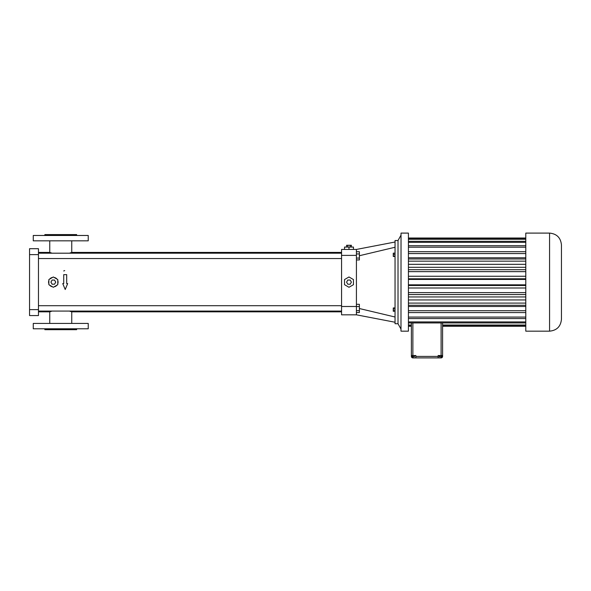 <?xml version="1.0" encoding="UTF-8"?>
<svg xmlns="http://www.w3.org/2000/svg" width="591" height="591" viewBox="0 0 591 591"><rect width="100%" height="100%" fill="white"/><g stroke="black" fill="none" stroke-linecap="round" stroke-linejoin="round"><path stroke-width="0.89" d="M398.016 240.53L398.016 323.728L395.047 323.728L395.047 240.53L398.016 240.53L400.986 235.181M395.047 242.015L356.417 249.439L341.561 249.439L341.561 314.818L356.417 314.818L395.047 322.243M359.387 255.726L395.047 247.252M359.387 308.532L395.047 317.005M395.047 253.162L393.266 253.162L393.266 254.389L395.047 254.389M395.047 256.036L393.266 256.036L393.266 254.389M395.047 256.464L393.266 256.464L393.266 256.036M395.047 307.955L393.266 307.955L393.266 308.421L395.047 308.421M395.047 310.083L393.266 310.083L393.266 308.421M395.047 311.28L393.266 311.28L393.266 310.083M356.417 249.439L356.417 314.818M398.016 323.728L400.986 329.076M356.417 259.944L359.387 259.944L359.387 258.068L356.417 258.068M356.417 253.953L359.387 253.953L359.387 258.068M356.417 251.722L359.387 251.722L359.387 253.953M356.417 312.536L359.387 312.536L359.387 310.659L356.417 310.659M356.417 306.552L359.387 306.552L359.387 310.659M356.417 304.313L359.387 304.313L359.387 306.552M69.435 311.065L71.747 311.841L341.561 311.841M38.467 311.841L49.755 311.841L49.755 323.432M52.067 311.065L49.755 311.841M50.856 286.192L52.193 286.746M38.467 252.416L49.755 252.416L52.067 253.192M69.435 253.192L71.747 252.416L341.561 252.416M38.467 258.54L341.561 258.54M38.467 311.065L341.561 311.065M400.986 331.115L401.03 233.098L400.986 331.115M353.448 249.439L353.448 247.068L348.986 247.068L348.986 249.439M344.531 249.439L344.531 247.068L348.986 247.068M348.986 276.98L344.531 279.558L344.531 284.699L348.986 287.278L353.448 284.699L353.448 279.558L348.986 276.98M29.55 309.618L29.55 248.7L38.467 248.7L38.467 315.557L29.55 315.557L29.55 309.618L38.467 309.618M64.692 270.589L63.702 270.951M49.659 285.158A4.758 4.758 0 0 0 52.525 286.812M48.868 280.474A4.758 4.758 0 0 0 48.868 283.783M52.525 277.438A4.758 4.758 0 0 0 49.659 279.092M56.987 279.092A4.758 4.758 0 0 0 54.121 277.438M57.778 283.783A4.758 4.758 0 0 0 57.778 280.474M54.121 286.812A4.758 4.758 0 0 0 56.987 285.158M66.694 283.569L66.694 274.652L63.725 274.652L63.725 283.569L62.749 283.569L65.209 289.509L67.669 283.569L66.694 283.569M88.236 323.432L33.266 323.432L33.266 328.781L88.236 328.781L88.236 323.432M88.236 240.825L33.266 240.825L33.266 235.477L88.236 235.477L88.236 240.825M401.03 331.159L408.418 331.159L408.418 233.098L401.03 233.098M351.386 247.068L351.386 245.28L350.19 245.28L350.19 247.068M347.789 247.068L347.789 245.28L350.19 245.28M346.585 247.068L346.585 245.28L347.789 245.28M351.386 282.129L350.19 280.045L347.789 280.045L346.585 282.129L347.789 284.212L350.19 284.212L351.386 282.129M53.323 287.278L57.778 284.699L57.778 279.558L53.323 276.98L48.868 279.558L48.868 284.699L53.323 287.278M411.388 326.239L408.418 326.239M411.388 325.538L408.418 325.538M411.388 325.013L408.418 325.013M525.791 322.937L408.418 322.937M525.791 321.91L408.418 321.91M525.791 318.556L408.418 318.556M525.791 317.072L408.418 317.072M525.791 312.58L408.418 312.58M525.791 310.703L408.418 310.703M525.791 306.485L408.418 306.485M525.791 305.274L408.418 305.274M525.791 303.094L408.418 303.094M525.791 299.94L408.418 299.94M525.791 296.955L408.418 296.955M525.791 294.562L408.418 294.562M525.791 292.611L408.418 292.611M525.791 287.994L408.418 287.994M525.791 285.483L408.418 285.483M525.791 284.825L408.418 284.825M525.791 279.432L408.418 279.432M525.791 278.775L408.418 278.775M525.791 276.263L408.418 276.263M525.791 271.646L408.418 271.646M525.791 269.695L408.418 269.695M525.791 267.302L408.418 267.302M525.791 264.317L408.418 264.317M525.791 261.163L408.418 261.163M525.791 258.984L408.418 258.984M525.791 257.772L408.418 257.772M525.791 253.554L408.418 253.554M525.791 251.677L408.418 251.677M525.791 247.186L408.418 247.186M525.791 245.701L408.418 245.701M525.791 242.347L408.418 242.347M525.791 241.32L408.418 241.32M525.791 239.244L408.418 239.244M525.791 238.72L408.418 238.72M525.791 238.018L408.418 238.018M76.645 328.781L76.645 329.675L44.857 329.675L44.857 328.781M55.724 282.129L54.52 280.045L52.119 280.045L50.922 282.129L52.119 284.212L54.52 284.212L55.724 282.129M44.857 235.477L44.857 234.583L76.645 234.583L76.645 235.477M411.388 322.937L411.388 356.417A1.485 1.485 0 0 0 412.873 357.902L441.1 357.902A1.485 1.485 0 0 0 442.593 356.417L442.593 322.937M442.593 355.523L438.13 355.523L438.13 357.902M412.873 322.937L412.873 355.523L415.85 355.523L415.85 357.902M525.791 331.159L525.791 233.098L549.564 233.098C556.781 233.8 560.748 237.767 561.45 244.984L561.45 319.273C560.748 326.491 556.781 330.45 549.564 331.159L525.791 331.159M412.873 355.523L411.388 355.523M525.791 326.239L442.593 326.239M525.791 325.538L442.593 325.538M525.791 325.013L442.593 325.013M412.141 355.523L412.141 356.713L413.102 356.713L413.102 355.523M414.431 355.523L414.431 356.713L413.102 356.713M414.801 355.523L414.431 356.713M441.3 355.523L441.3 356.713L439.143 356.713L439.143 355.523M441.876 355.523L441.876 356.713L441.3 356.713M439.933 355.523L439.933 356.713M341.561 306.493L356.417 306.493M341.561 255.386L356.417 255.386M29.55 254.64L38.467 254.64M441.1 355.523L441.1 322.937M415.85 356.417L438.13 356.417M412.873 356.713L412.873 357.902M441.1 356.713L441.1 357.902M549.564 331.159L549.564 233.098M38.467 253.192L341.561 253.192M38.467 305.717L341.561 305.717M71.747 311.841L71.747 323.432M49.755 240.825L49.755 252.416M71.747 240.825L71.747 252.416M411.388 326.254L408.418 326.254M525.791 238.003L408.418 238.003M525.791 326.254L442.593 326.254"/></g></svg>
